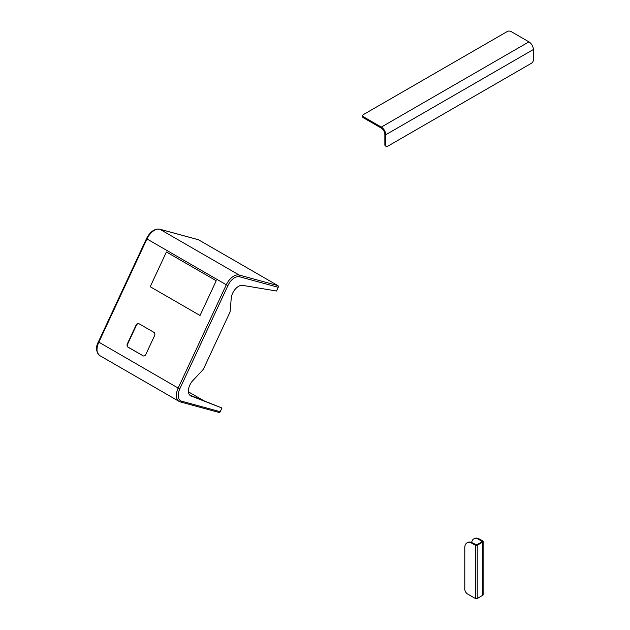 <?xml version="1.0" encoding="UTF-8"?>
<svg xmlns="http://www.w3.org/2000/svg" width="630" height="630" viewBox="0 0 630 630"><rect width="100%" height="100%" fill="white"/><g stroke="black" fill="none" stroke-linecap="round" stroke-linejoin="round"><path stroke-width="0.94" d="M472.169 543.391A10.442 6.024 -120 0 0 466.956 542.879A10.442 6.024 -120 0 0 464.79 547.651L464.79 589.192A3.914 2.26 -120 0 0 467.562 593.98L475.382 598.5L475.382 545.249L472.169 543.391L472.76 543.052A10.442 6.024 60 0 0 467.547 542.532L466.956 542.879M478.965 539.469A10.442 6.024 -120 0 0 473.744 538.957L474.335 538.619A10.442 6.024 60 0 1 479.556 539.13L478.965 539.469L482.17 541.713L476.642 544.903L472.76 543.052M473.744 538.957A10.442 6.024 -120 0 0 471.665 542.517M479.556 539.13L482.761 540.989A1.307 0.756 180 0 1 483.147 541.516A1.307 0.756 180 0 1 482.761 542.052L477.225 545.249A1.307 0.756 180 0 1 475.382 545.249M483.147 541.516L483.147 594.767A1.307 0.756 180 0 1 482.761 595.303L477.225 598.5A1.307 0.756 180 0 1 475.382 598.5M385.741 145.246A2.607 1.504 120 0 0 386.277 146.436L385.395 145.932A2.607 1.504 -60 0 1 384.851 144.735L385.741 145.246L385.741 134.757A6.261 3.615 -120 0 0 381.315 127.087L363.376 116.731L363.376 117.747A2.607 1.504 180 0 1 362.604 116.684L362.604 115.668A2.607 1.504 0 0 0 363.376 116.731M386.277 146.436A2.607 1.504 120 0 0 387.584 146.31L531.515 63.213A2.607 1.504 120 0 0 533.366 60.015L533.366 49.526L385.741 134.757M384.851 144.735L384.851 134.245A5.008 2.89 -120 0 0 381.315 128.111L363.376 117.747M362.604 115.668A2.607 1.504 0 0 1 363.376 114.597L507.308 31.5A2.607 1.504 0 0 1 511.001 31.5L528.94 41.856A6.261 3.615 60 0 1 533.366 49.526M216.224 280.744L166.399 251.976L150.216 286.721L200.033 315.488L216.224 280.744L166.399 251.976L150.216 286.721L200.033 315.488L216.224 280.744M276.491 291.005L278.224 287.296L239.565 276.759A11.742 6.78 120 0 0 227.958 285.5L179.826 388.797A11.742 6.78 120 0 0 181.597 401.184L220.248 411.721L221.973 408.012L191.04 395.979A10.442 6.024 120 0 1 190.559 395.75A10.442 6.024 120 0 1 192.882 380.536L203.317 369.377L230.092 311.905L231.241 298.211A10.442 6.024 120 0 1 242.582 285.358L276.491 291.005M277.846 285.587L198.497 239.778L159.847 229.241L239.195 275.05L277.846 285.587A1.307 1.055 105.2 0 1 278.224 287.296M198.072 239.66A1.307 1.055 105.2 0 1 198.497 239.778M220.248 411.721A1.307 1.055 105.2 0 1 218.775 412.359M189.78 395.144L221.973 408.012M203.057 400.302L188.441 391.86M142.86 355.761A2.607 2.111 -74.8 0 0 143.27 355.934A2.607 2.111 -74.8 0 0 145.806 354.485L154.555 335.703A2.607 2.111 -74.8 0 0 153.807 332.286L139.041 323.765A2.607 2.111 -74.8 0 0 138.631 323.592A2.607 2.111 -74.8 0 0 136.104 325.048L127.347 343.83A2.607 2.111 -74.8 0 0 128.103 347.24L143.223 355.863A2.607 2.111 -74.8 0 0 143.451 355.974M138.805 323.655A2.607 2.111 -74.8 0 0 136.458 325.143L127.709 343.925A2.607 2.111 -74.8 0 0 128.457 347.335L143.223 355.863M482.761 595.303L482.761 542.052M477.225 598.5L477.225 545.249M528.94 41.856L381.315 127.087M99.721 355.572C95.949 351.76 95.5 347.201 98.374 341.901L178.164 388.064L226.296 284.768L146.947 238.951L98.816 342.248A13.049 7.536 120 0 0 99.721 355.572L179.07 401.389A13.049 7.536 -60 0 1 178.164 388.064L179.826 388.797M218.98 412.445L180.33 401.909A1.307 1.055 -74.8 0 1 180.125 401.822A13.049 7.536 -60 0 1 179.07 401.389L180.33 401.909A1.307 1.055 -74.8 0 0 181.597 401.184M159.847 229.241A13.049 7.536 120 0 0 146.947 238.951L146.506 238.605C150.058 231.761 154.437 228.611 159.642 229.155A1.307 1.055 105.2 0 1 159.847 229.241M227.958 285.5L226.296 284.768A13.049 7.536 -60 0 1 239.195 275.05A1.307 1.055 105.2 0 1 239.565 276.759M190.118 395.443L191.04 395.979M159.327 229.131A1.307 1.055 105.2 0 1 159.642 229.155L198.292 239.691M98.374 341.901L146.506 238.605"/></g></svg>
